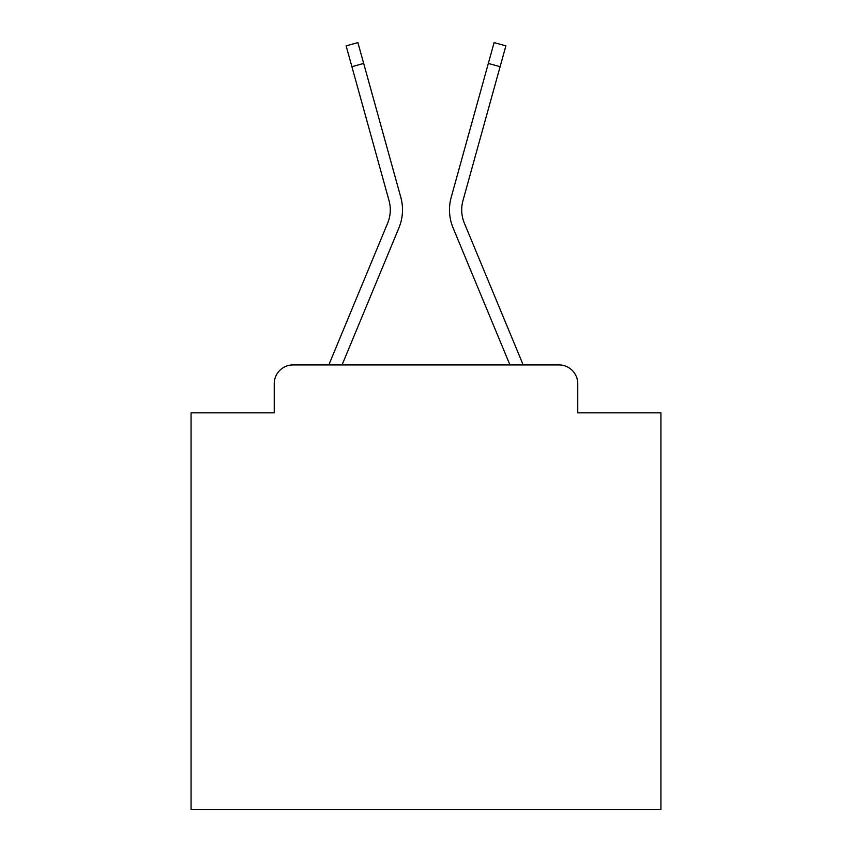 <?xml version="1.0" encoding="UTF-8"?>
<svg xmlns="http://www.w3.org/2000/svg" width="852" height="852" viewBox="0 0 852 852"><rect width="100%" height="100%" fill="white"/><g stroke="black" fill="none" stroke-linecap="round" stroke-linejoin="round"><path stroke-width="1.28" d="M274.238 383.709L274.238 412.847L274.238 383.709A18.797 18.797 0 0 1 293.035 364.922L328.978 364.922A59.203 59.203 0 0 1 330.438 361.024L387.639 223.192A34.772 34.772 0 0 0 389.023 200.571L346.125 45.87L357.893 42.6L363.676 63.431L351.897 66.69M577.762 412.847L577.762 383.709L577.762 412.847L660.928 412.847L660.928 809.4L191.072 809.4L191.072 412.847L274.238 412.847M577.762 383.709A18.797 18.797 0 0 0 558.965 364.922L293.035 364.922M342.057 364.922L398.917 227.878L342.057 364.922L398.917 227.878L342.057 364.922L398.917 227.878L342.057 364.922L398.917 227.878L342.057 364.922L398.917 227.878L342.057 364.922L398.917 227.878L342.057 364.922L398.917 227.878L342.057 364.922L398.917 227.878L342.057 364.922L398.917 227.878L342.057 364.922L398.917 227.878L342.057 364.922L398.917 227.878L342.057 364.922L398.917 227.878L342.057 364.922L398.917 227.878L342.057 364.922L398.917 227.878L342.057 364.922L509.943 364.922L453.083 227.878A46.988 46.988 0 0 1 451.198 197.313L494.107 42.6L505.875 45.87L500.103 66.69L488.324 63.431M464.361 223.192A34.772 34.772 0 0 1 462.977 200.571A34.772 34.772 0 0 0 464.361 223.192A34.772 34.772 0 0 1 462.977 200.571A34.772 34.772 0 0 0 464.361 223.192A34.772 34.772 0 0 1 462.977 200.571A34.772 34.772 0 0 0 464.361 223.192A34.772 34.772 0 0 1 462.977 200.571A34.772 34.772 0 0 0 464.361 223.192A34.772 34.772 0 0 1 462.977 200.571A34.772 34.772 0 0 0 464.361 223.192A34.772 34.772 0 0 1 462.977 200.571A34.772 34.772 0 0 0 464.361 223.192A34.772 34.772 0 0 1 462.977 200.571A34.772 34.772 0 0 0 464.361 223.192A34.772 34.772 0 0 1 462.977 200.571A34.772 34.772 0 0 0 464.361 223.192A34.772 34.772 0 0 1 462.977 200.571A34.772 34.772 0 0 0 464.361 223.192A34.772 34.772 0 0 1 462.977 200.571A34.772 34.772 0 0 0 464.361 223.192A34.772 34.772 0 0 1 462.977 200.571A34.772 34.772 0 0 0 464.361 223.192A34.772 34.772 0 0 1 462.977 200.571A34.772 34.772 0 0 0 464.361 223.192A34.772 34.772 0 0 1 462.977 200.571A34.772 34.772 0 0 0 464.361 223.192A34.772 34.772 0 0 1 462.977 200.571A34.772 34.772 0 0 0 464.361 223.192L521.562 361.024A59.203 59.203 0 0 1 523.021 364.922L558.965 364.922M509.943 364.922L453.083 227.878M387.639 223.192A34.772 34.772 0 0 0 389.023 200.571M398.917 227.878A46.988 46.988 0 0 0 400.802 197.313L363.676 63.431M462.977 200.571L500.103 66.69"/></g></svg>
